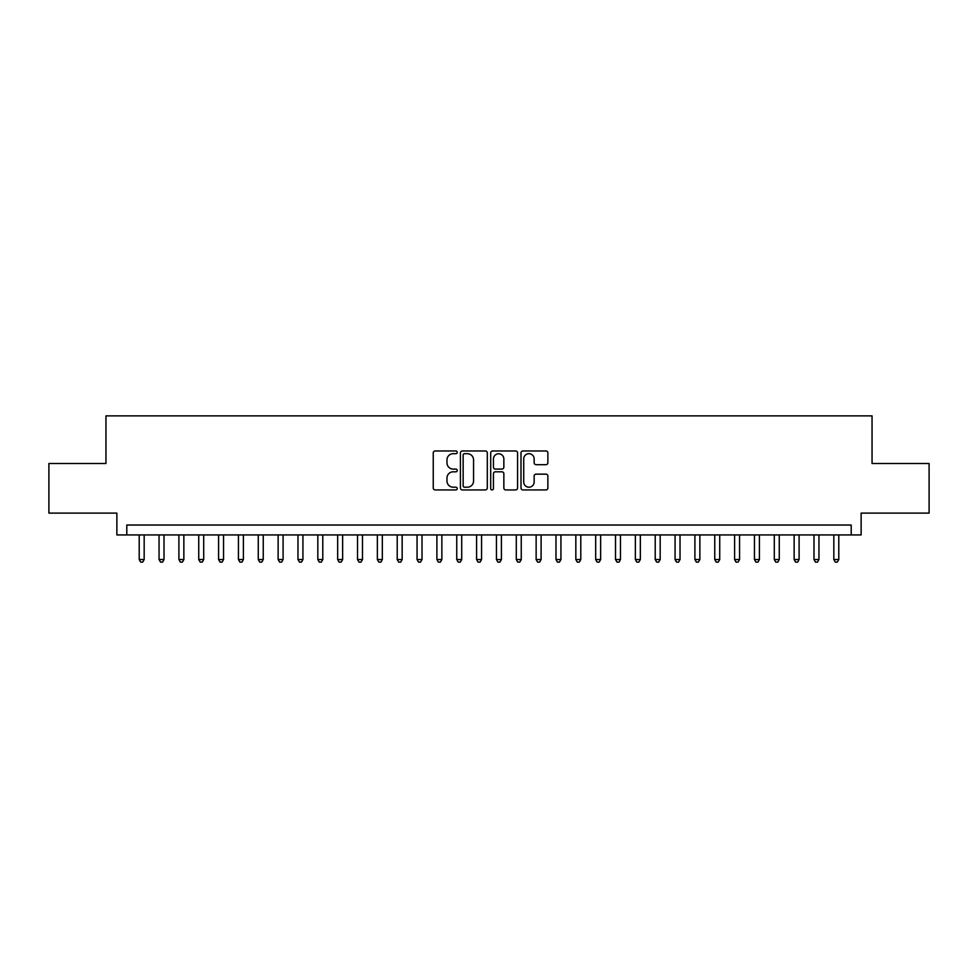 <?xml version="1.0" encoding="UTF-8"?>
<svg xmlns="http://www.w3.org/2000/svg" width="978" height="978" viewBox="0 0 978 978"><rect width="100%" height="100%" fill="white"/><g stroke="black" fill="none" stroke-linecap="round" stroke-linejoin="round"><path stroke-width="1.47" d="M457.252 452.325A1.369 1.369 0 0 0 455.882 450.968L435.186 450.968A1.944 1.944 0 0 0 433.242 452.912L433.242 487.973A1.944 1.944 0 0 0 435.186 489.929L455.882 489.929A1.369 1.369 0 0 0 457.252 488.56A1.369 1.369 0 0 0 455.882 487.203L453.205 487.203A6.235 6.235 0 0 1 446.97 480.968L446.97 478.046A6.235 6.235 0 0 1 453.205 471.812L455.882 471.812A1.369 1.369 0 0 0 457.252 470.442A1.369 1.369 0 0 0 455.882 469.085L453.205 469.085A6.235 6.235 0 0 1 446.97 462.851L446.97 459.929A6.235 6.235 0 0 1 453.205 453.694L455.882 453.694A1.369 1.369 0 0 0 457.252 452.325M545.932 464.697A1.944 1.944 0 0 0 547.876 462.753L547.876 452.912A1.944 1.944 0 0 0 545.932 450.968L522.949 450.968A1.944 1.944 0 0 0 520.993 452.912L520.993 487.973A1.944 1.944 0 0 0 522.949 489.929L545.932 489.929A1.944 1.944 0 0 0 547.876 487.973L547.876 476.09A1.944 1.944 0 0 0 545.932 474.147L536.091 474.147A1.944 1.944 0 0 0 534.147 476.09L534.147 481.983A5.208 5.208 0 0 1 528.939 487.203A5.208 5.208 0 0 1 523.719 481.983L523.719 458.902A5.208 5.208 0 0 1 528.939 453.694A5.208 5.208 0 0 1 534.147 458.902L534.147 462.753A1.944 1.944 0 0 0 536.091 464.697L545.932 464.697M851.202 534.942L861.129 534.942L861.129 513.108L929.1 513.108L929.1 463.499L872.046 463.499L872.046 415.87L105.954 415.87L105.954 463.499L48.9 463.499L48.9 513.108L116.871 513.108L116.871 534.942L851.202 534.942L851.202 525.027L126.798 525.027L126.798 534.942M487.301 452.912A1.944 1.944 0 0 0 485.345 450.968L462.362 450.968A1.944 1.944 0 0 0 460.418 452.912L460.418 487.973A1.944 1.944 0 0 0 462.362 489.929L485.345 489.929A1.944 1.944 0 0 0 487.301 487.973L487.301 452.912M492.655 450.968L515.638 450.968A1.944 1.944 0 0 1 517.582 452.912L517.582 487.973A1.944 1.944 0 0 1 515.638 489.929L505.797 489.929A1.944 1.944 0 0 1 503.853 487.973L503.853 473.755A1.944 1.944 0 0 0 501.91 471.812L495.381 471.812A1.944 1.944 0 0 0 493.438 473.755L493.438 488.56A1.369 1.369 0 0 1 492.068 489.929A1.369 1.369 0 0 1 490.699 488.56L490.699 452.912A1.944 1.944 0 0 1 492.655 450.968M464.501 453.694A1.369 1.369 0 0 0 463.144 455.051L463.144 485.834A1.369 1.369 0 0 0 464.501 487.203L467.325 487.203A6.235 6.235 0 0 0 473.56 480.968L473.56 459.929A6.235 6.235 0 0 0 467.325 453.694L464.501 453.694M503.853 459A5.208 5.208 0 0 0 498.646 453.792A5.208 5.208 0 0 0 493.438 459L493.438 467.129A1.944 1.944 0 0 0 495.381 469.085L501.91 469.085A1.944 1.944 0 0 0 503.853 467.129L503.853 459M139.206 534.942L139.206 559.55L144.169 559.55L144.169 534.942M144.169 559.55L142.678 562.13L140.685 562.13L139.206 559.55M159.047 534.942L159.047 559.55L164.011 559.55L164.011 534.942M164.011 559.55L162.519 562.13L160.539 562.13L159.047 559.55M178.901 534.942L178.901 559.55L183.852 559.55L183.852 534.942M183.852 559.55L182.373 562.13L180.38 562.13L178.901 559.55M198.742 534.942L198.742 559.55L203.705 559.55L203.705 534.942M203.705 559.55L202.214 562.13L200.233 562.13L198.742 559.55M218.583 534.942L218.583 559.55L223.546 559.55L223.546 534.942M223.546 559.55L222.067 562.13L220.074 562.13L218.583 559.55M238.436 534.942L238.436 559.55L243.4 559.55L243.4 534.942M243.4 559.55L241.908 562.13L239.928 562.13L238.436 559.55M258.278 534.942L258.278 559.55L263.241 559.55L263.241 534.942M263.241 559.55L261.749 562.13L259.769 562.13L258.278 559.55M278.131 534.942L278.131 559.55L283.094 559.55L283.094 534.942M283.094 559.55L281.603 562.13L279.622 562.13L278.131 559.55M297.972 534.942L297.972 559.55L302.935 559.55L302.935 534.942M302.935 559.55L301.444 562.13L299.464 562.13L297.972 559.55M317.826 534.942L317.826 559.55L322.789 559.55L322.789 534.942M322.789 559.55L321.297 562.13L319.317 562.13L317.826 559.55M337.667 534.942L337.667 559.55L342.63 559.55L342.63 534.942M342.63 559.55L341.139 562.13L339.158 562.13L337.667 559.55M357.52 534.942L357.52 559.55L362.483 559.55L362.483 534.942M362.483 559.55L360.992 562.13L358.999 562.13L357.52 559.55M377.361 534.942L377.361 559.55L382.325 559.55L382.325 534.942M382.325 559.55L380.833 562.13L378.853 562.13L377.361 559.55M397.215 534.942L397.215 559.55L402.166 559.55L402.166 534.942M402.166 559.55L400.687 562.13L398.694 562.13L397.215 559.55M417.056 534.942L417.056 559.55L422.019 559.55L422.019 534.942M422.019 559.55L420.528 562.13L418.547 562.13L417.056 559.55M436.897 534.942L436.897 559.55L441.86 559.55L441.86 534.942M441.86 559.55L440.381 562.13L438.389 562.13L436.897 559.55M456.75 534.942L456.75 559.55L461.714 559.55L461.714 534.942M461.714 559.55L460.222 562.13L458.242 562.13L456.75 559.55M476.592 534.942L476.592 559.55L481.555 559.55L481.555 534.942M481.555 559.55L480.064 562.13L478.083 562.13L476.592 559.55M496.445 534.942L496.445 559.55L501.408 559.55L501.408 534.942M501.408 559.55L499.917 562.13L497.936 562.13L496.445 559.55M516.286 534.942L516.286 559.55L521.25 559.55L521.25 534.942M521.25 559.55L519.758 562.13L517.778 562.13L516.286 559.55M536.14 534.942L536.14 559.55L541.103 559.55L541.103 534.942M541.103 559.55L539.611 562.13L537.619 562.13L536.14 559.55M555.981 534.942L555.981 559.55L560.944 559.55L560.944 534.942M560.944 559.55L559.453 562.13L557.472 562.13L555.981 559.55M575.834 534.942L575.834 559.55L580.785 559.55L580.785 534.942M580.785 559.55L579.306 562.13L577.313 562.13L575.834 559.55M595.675 534.942L595.675 559.55L600.639 559.55L600.639 534.942M600.639 559.55L599.147 562.13L597.167 562.13L595.675 559.55M615.517 534.942L615.517 559.55L620.48 559.55L620.48 534.942M620.48 559.55L619.001 562.13L617.008 562.13L615.517 559.55M635.37 534.942L635.37 559.55L640.333 559.55L640.333 534.942M640.333 559.55L638.842 562.13L636.861 562.13L635.37 559.55M655.211 534.942L655.211 559.55L660.174 559.55L660.174 534.942M660.174 559.55L658.683 562.13L656.703 562.13L655.211 559.55M675.065 534.942L675.065 559.55L680.028 559.55L680.028 534.942M680.028 559.55L678.536 562.13L676.556 562.13L675.065 559.55M694.906 534.942L694.906 559.55L699.869 559.55L699.869 534.942M699.869 559.55L698.378 562.13L696.397 562.13L694.906 559.55M714.759 534.942L714.759 559.55L719.722 559.55L719.722 534.942M719.722 559.55L718.231 562.13L716.251 562.13L714.759 559.55M734.6 534.942L734.6 559.55L739.564 559.55L739.564 534.942M739.564 559.55L738.072 562.13L736.092 562.13L734.6 559.55M754.454 534.942L754.454 559.55L759.417 559.55L759.417 534.942M759.417 559.55L757.926 562.13L755.933 562.13L754.454 559.55M774.295 534.942L774.295 559.55L779.258 559.55L779.258 534.942M779.258 559.55L777.767 562.13L775.786 562.13L774.295 559.55M794.148 534.942L794.148 559.55L799.099 559.55L799.099 534.942M799.099 559.55L797.62 562.13L795.627 562.13L794.148 559.55M813.989 534.942L813.989 559.55L818.953 559.55L818.953 534.942M818.953 559.55L817.461 562.13L815.481 562.13L813.989 559.55M833.831 534.942L833.831 559.55L838.794 559.55L838.794 534.942M838.794 559.55L837.315 562.13L835.322 562.13L833.831 559.55"/></g></svg>
